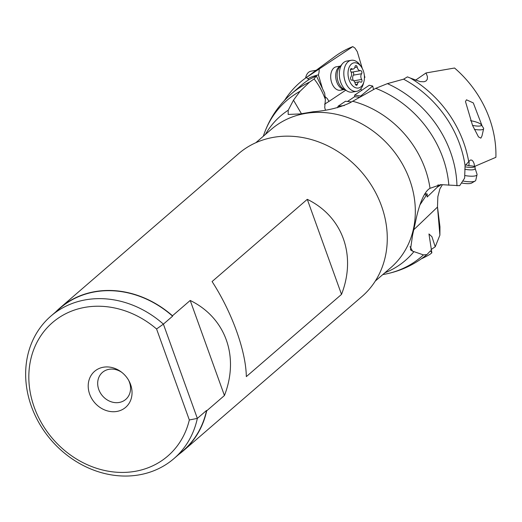 <?xml version="1.0" encoding="UTF-8"?>
<svg xmlns="http://www.w3.org/2000/svg" width="522" height="522" viewBox="0 0 522 522"><rect width="100%" height="100%" fill="white"/><g stroke="black" fill="none" stroke-linecap="round" stroke-linejoin="round"><path stroke-width="0.78" d="M80.91 308.189A88.192 75.755 49.2 0 1 156.574 328.977L189.329 419.962A88.192 75.755 49.2 0 1 139.335 470.472A88.192 75.755 49.2 0 1 34.25 407.277A88.192 75.755 49.2 0 1 80.91 308.189M102.247 367.455A23.777 20.423 -130.8 0 0 89.667 394.169A23.777 20.423 -130.8 0 0 117.998 411.206A23.777 20.423 -130.8 0 0 128.967 380.877A23.777 20.423 -130.8 0 0 121.221 371.918A23.777 20.423 -130.8 0 0 102.247 367.455M156.574 328.977L163.393 324.129L197.342 418.409L189.329 419.962M81.243 300.724A94.136 80.858 49.2 0 1 163.393 324.129L172.612 316.169A94.136 80.858 -130.8 0 0 90.456 292.77A94.136 80.858 -130.8 0 0 60.108 308.143L50.895 316.097A94.136 80.858 49.2 0 1 81.243 300.724M173.963 458.584L183.176 450.623A94.136 80.858 -130.8 0 0 206.555 410.449L197.342 418.409A94.136 80.858 49.2 0 1 173.963 458.584A94.136 80.858 49.2 0 1 143.609 473.956A94.136 80.858 49.2 0 1 39.737 424.158A94.136 80.858 49.2 0 1 50.895 316.097M224.434 395.519C239.585 356.598 225.582 317.709 190.204 300.457L224.434 395.519L206.692 410.84L206.555 410.449M190.204 300.457L172.469 315.777L172.612 316.169M55.808 311.849A94.371 81.06 49.2 0 1 59.958 307.967A94.371 81.06 49.2 0 1 90.384 292.555A94.371 81.06 49.2 0 1 172.469 315.777M206.692 410.84A94.371 81.06 49.2 0 1 183.326 450.799A94.371 81.06 49.2 0 1 178.876 454.336M183.326 450.799L361.968 296.503A94.371 81.06 -130.8 0 0 373.152 188.174A94.371 81.06 -130.8 0 0 269.019 138.258A94.371 81.06 -130.8 0 0 238.593 153.67L59.958 307.967M246.319 376.616L341.512 294.395C356.663 255.473 342.66 216.584 307.282 199.332L212.089 281.554C231.964 312.195 245.966 351.084 246.319 376.616M465.97 164.88L468.802 165.696A11.797 2.773 -167.1 0 1 474.628 166.427L474.035 163.445L473.017 161.252L471.718 160.065L470.257 160.058L468.71 161.696A108.113 92.864 -130.8 0 0 410.403 78.085L407.441 76.871L403.591 79.174L387.402 83.637L375.723 88.342L349.446 103.088C339.117 107.786 327.013 110.684 313.135 111.767L300.372 113.913L288.17 114.448L288.222 110.227L293.488 100.191L301.429 113.724M352.539 101.229A95.448 81.987 49.2 0 1 430.024 188.318C423.838 191.561 418.585 206.197 415.447 222.248L412.608 234.933L410.462 249.797L412.569 251.167L423.446 254.899L426.918 254.592L430.533 250.775L431.857 252.85L428.96 233.954L431.935 236.727L435.224 246.789L439.889 235.168L437.495 207.071L413.783 229.726M430.024 188.318L440.705 184.618L459.686 185.682L464.632 178.106L465.089 165.663A105.144 90.313 -130.8 0 0 403.591 79.174M415.453 80.244L426.024 72.956L454.551 68.017A105.176 90.345 49.2 0 1 495.9 157.305L474.628 166.427M410.403 78.085L420.164 81.608L424.086 81.758L426.096 80.956L427.329 79.233L427.414 76.558L426.024 72.956M482.191 126.115L473.291 102.906L466.479 99.806L465.48 101.555L472.554 125.443L478.504 136.908L480.873 138.147L481.995 135.883L483.633 128.725A11.889 2.799 -167.1 0 1 482.876 129.436A11.889 2.799 -167.1 0 1 474.354 129.371M293.488 100.191L300.033 91.324L309.52 82.143L314.094 78.966C318.642 84.571 322.4 91.428 325.382 99.539L324.73 107.643L325.428 109.985M306.407 77.491A108.113 92.864 -130.8 0 0 304.802 78.646L334.974 56.454A105.176 90.345 49.2 0 1 352.8 46.615L306.407 77.491L308.874 79.664L316.352 75.899L324.684 93.229L325.382 99.539M316.352 75.899L314.094 78.966M322.492 88.675L318.4 74.894A7.432 1.064 -16.6 0 0 308.208 78.9M308.874 79.664A105.144 90.313 -130.8 0 0 300.496 85.967L291.328 93.882A105.144 90.313 49.2 0 1 309.52 82.143M410.044 246.658L412.569 251.167M419.805 205.113L427.224 193.956L427.14 197.022L437.41 187.078L441.24 184.644M439.889 235.168L439.961 226.789L437.488 206.862L437.847 196.722L439.929 188.788L442.415 184.71M468.71 161.696L465.089 165.663M468.802 165.696A7.432 1.625 106 0 0 468.841 161.474M361.224 96.133L354.66 95.076L354.614 96.694L347.502 101.47M373.524 89.471L372.734 86.058L360.983 95.8M344.305 105.575L338.139 106.181L337.525 107.715M351.404 101.914L345.486 101.242L338.139 106.181M324.553 104.191L329.004 101.379L327.15 98.423L325.062 96.668M364.33 75.377L364.917 77.367L364.434 77.687M345.708 90.208L329.004 101.379M361.505 90.476L360.911 88.714M372.734 86.058L369.269 85.262L354.66 95.076M354.614 96.694L359.306 97.229M421.417 258.768A108.113 92.864 -130.8 0 0 429.802 254.429L431.857 252.85M435.224 246.789L431.035 249.594M437.41 187.078L438.134 184.749M425.123 193.584L427.224 193.956M121.867 372.414A17.833 15.321 -130.8 0 0 108.204 369.478A17.833 15.321 -130.8 0 0 102.456 372.388A17.833 15.321 -130.8 0 0 100.341 392.857A17.833 15.321 -130.8 0 0 120.021 402.292A17.833 15.321 -130.8 0 0 125.769 399.382A17.833 15.321 -130.8 0 0 128.569 380.173M362.261 68.421L357.289 51.678L354.986 48.135L352.8 46.615M304.802 78.646A108.113 92.864 -130.8 0 0 284.575 100.335M318.4 74.894A11.797 7.425 80.2 0 0 319.125 68.95M340.448 66.085L336.298 66.803A11.889 7.484 80.2 0 0 334.393 67.579A11.889 7.484 80.2 0 0 331.3 81.373A11.889 7.484 80.2 0 0 340.357 90.234A11.889 7.484 80.2 0 0 342.269 89.458M341.512 294.395L307.282 199.332M470.505 120.699A8.92 2.095 -167.1 0 1 475.829 121.92A8.92 2.095 -167.1 0 1 481.245 124.693A8.92 2.095 -167.1 0 1 480.814 125.782A8.92 2.095 -167.1 0 1 472.514 125.358M481.245 124.693L483.444 127.988A11.889 2.799 -167.1 0 1 483.633 128.725M464.945 166.792A11.889 2.799 12.9 0 0 474.244 166.994A11.889 2.799 12.9 0 0 475.007 166.283L475.085 168.254L477.004 174.159A15.751 3.706 -167.1 0 1 477.036 174.7A15.751 3.706 -167.1 0 1 476.031 175.64A15.751 3.706 -167.1 0 1 464.939 175.581M462.753 181.003A15.751 3.706 12.9 0 0 474.752 181.212A15.751 3.706 12.9 0 0 475.098 181.043A15.751 3.706 12.9 0 0 475.757 180.273L477.036 174.7M461.461 182.981A12.782 3.008 12.9 0 0 471.399 183.189A12.782 3.008 12.9 0 0 471.679 183.046L475.098 181.043M316.156 70.294L310.942 71.194A11.889 7.484 80.2 0 0 309.037 71.971A11.889 7.484 80.2 0 0 305.814 77.073A11.889 7.484 80.2 0 0 305.592 78.059M351.254 60.291L346.745 61.074A15.751 9.911 80.2 0 0 344.22 62.098A15.751 9.911 80.2 0 0 342.491 63.664A15.751 9.911 80.2 0 0 339.665 78.287A15.751 9.911 80.2 0 0 347.247 91.102A15.751 9.911 80.2 0 0 352.128 92.113L356.63 91.33A15.751 9.911 -99.8 0 1 344.631 79.598A15.751 9.911 -99.8 0 1 348.722 61.315A15.751 9.911 -99.8 0 1 351.254 60.291A15.751 9.911 -99.8 0 1 360.271 65.335L361.354 66.914A12.782 8.045 -99.8 0 1 363.912 81.693A12.782 8.045 -99.8 0 1 360.454 87.174A12.782 8.045 -99.8 0 1 349.172 80.127A12.782 8.045 -99.8 0 1 351.985 63.658A12.782 8.045 -99.8 0 1 361.354 66.914M363.912 81.693L363.429 83.553A15.751 9.911 -99.8 0 1 359.162 90.306A15.751 9.911 -99.8 0 1 356.63 91.33M351.952 80.186A4.117 2.59 -99.8 0 1 351.985 80.179A4.117 2.59 -99.8 0 1 355.241 83.761A1.736 1.09 80.2 0 0 355.769 84.916A1.736 1.09 80.2 0 0 356.611 85.275A1.736 1.09 80.2 0 0 357.394 84.238A4.117 2.59 -99.8 0 1 359.267 81.771A4.117 2.59 -99.8 0 1 360.617 82.084A1.736 1.09 80.2 0 0 361.185 82.215A1.736 1.09 80.2 0 0 361.465 82.104A1.736 1.09 80.2 0 0 361.661 79.468A4.117 2.59 -99.8 0 1 361.596 73.739A1.736 1.09 80.2 0 0 361.909 72.604A1.736 1.09 80.2 0 0 360.5 70.646A1.736 1.09 80.2 0 0 360.487 70.646A4.117 2.59 -99.8 0 1 360.454 70.653A4.117 2.59 -99.8 0 1 357.198 67.07A1.736 1.09 80.2 0 0 356.663 65.916A1.736 1.09 80.2 0 0 355.828 65.557A1.736 1.09 80.2 0 0 355.038 66.594A4.117 2.59 -99.8 0 1 353.172 69.061A4.117 2.59 -99.8 0 1 351.821 68.747A1.736 1.09 80.2 0 0 351.254 68.617A1.736 1.09 80.2 0 0 350.973 68.734A1.736 1.09 80.2 0 0 350.771 71.364A4.117 2.59 -99.8 0 1 350.843 77.099A1.736 1.09 80.2 0 0 350.68 79.109A1.736 1.09 80.2 0 0 351.939 80.186A1.736 1.09 80.2 0 0 351.952 80.186L351.985 80.179M352.33 72.062A1.736 1.09 -99.8 0 1 353.72 74.02A1.736 1.09 -99.8 0 1 353.401 75.155A4.117 2.59 80.2 0 0 353.224 80.421M351.019 71.834A4.117 2.59 80.2 0 0 352.259 72.075A4.117 2.59 80.2 0 0 352.291 72.069L360.415 70.659M375.298 281.058L390.821 267.649A91.396 78.509 -130.8 0 0 401.672 162.773A91.396 78.509 -130.8 0 0 300.874 114.377A91.396 78.509 -130.8 0 0 300.803 114.39A91.396 78.509 -130.8 0 0 271.336 129.319L255.813 142.721M265.378 134.467A95.448 81.987 49.2 0 1 288.222 110.227M382.783 274.598L384.179 274.337A103.115 88.577 -130.8 0 0 388.251 273.482A103.115 88.577 -130.8 0 0 423.446 254.899M413.985 251.571A95.448 81.987 49.2 0 1 384.864 272.797M448.842 185.258A103.115 88.577 -130.8 0 0 375.723 88.342M300.033 91.324A103.115 88.577 -130.8 0 0 263.754 134.917C269.326 118.748 278.513 105.072 291.328 93.882M387.402 83.637A105.144 90.313 49.2 0 1 456.959 185.806M424.804 194.06L426.135 195.574M475.085 168.254A12.528 2.949 -167.1 0 1 474.309 169.428A12.528 2.949 -167.1 0 1 464.743 169.258M344.37 89.432A11.889 7.484 -99.8 0 1 336.122 79.742A11.889 7.484 -99.8 0 1 339.398 66.712A11.889 7.484 -99.8 0 1 340.344 66.209M342.491 63.664L339.633 67.051A12.528 7.882 80.2 0 0 337.388 78.678A12.528 7.882 80.2 0 0 343.417 88.87L347.247 91.102M355.515 84.564L357.394 84.238M351.821 68.747L350.758 68.937M357.198 67.07L354.803 67.488M361.596 73.739L353.401 75.155M361.661 79.468L353.779 80.832M263.297 136.262L263.754 134.917M426.8 254.69C414.285 264.811 400.08 271.362 384.179 274.337M305.546 78.098L305.814 77.073M344.513 89.51L340.357 90.234M350.49 69.524L353.172 69.061M352.259 72.075L360.454 70.653M354.888 82.535L359.267 81.771"/></g></svg>
